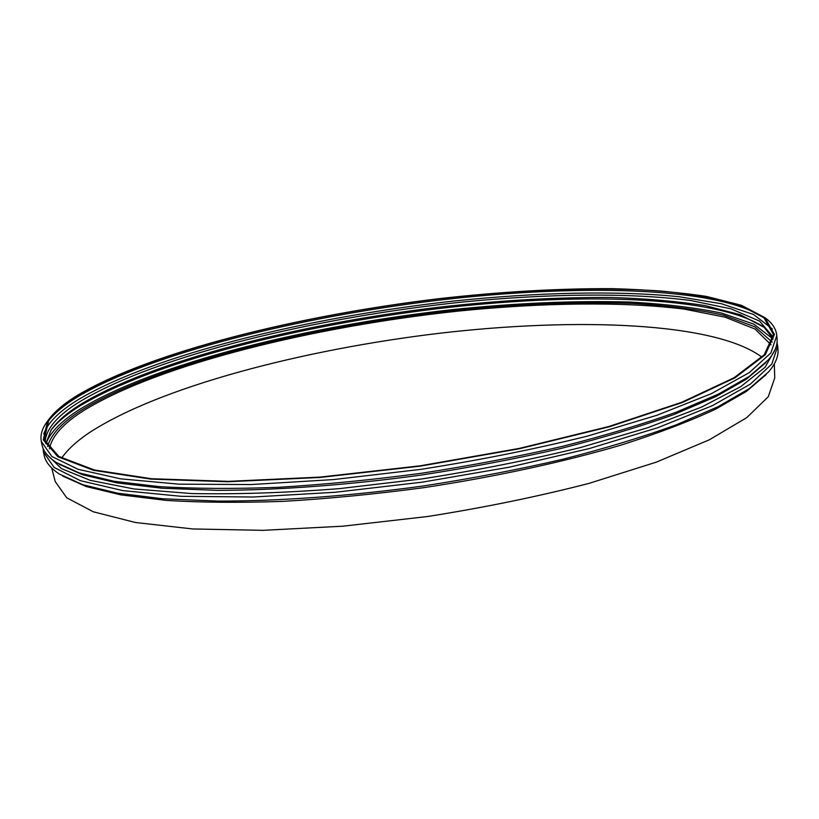 <?xml version="1.0" encoding="UTF-8"?>
<svg xmlns="http://www.w3.org/2000/svg" width="819" height="819" viewBox="0 0 819 819"><rect width="100%" height="100%" fill="white"/><g stroke="black" fill="none" stroke-linecap="round" stroke-linejoin="round"><path stroke-width="1.23" d="M765.919 362.571L746.529 379.105L715.888 396.601L674.057 414.486C640.888 426.412 603.091 437.755 560.687 448.525C516.226 458.722 469.84 467.557 421.519 475.02C348.874 485.012 278.204 490.223 217.25 490.356L162.172 488.257L116.994 482.903L82.647 474.764L59.388 464.393M764.864 317.588L767.178 319.39C772.982 324.181 776.187 329.555 776.791 335.503L777.067 338.749C777.692 345.198 774.805 352.231 768.406 359.838L749.19 376.433L718.539 394.041L676.494 412.08C643.079 424.109 604.934 435.575 562.069 446.468C517.106 456.787 470.178 465.724 421.273 473.28C372.225 479.842 324.672 484.52 278.634 487.305C234.439 488.963 194.605 488.738 159.152 486.629L113.728 481.203L79.341 472.962L56.235 462.469C47.952 456.971 43.192 451.044 41.964 444.676L41.319 441.482C40.213 435.606 41.779 429.555 45.987 423.31L47.707 420.925M775.04 349.662L765.12 367.219L740.785 386.619L701.443 407.135L647.532 427.794L580.763 447.461C530.763 459.705 477.866 470.188 422.082 478.9L339.342 488.636C285.462 492.823 236.138 494.451 191.37 493.529L133.814 488.933L90.285 480.354L61.466 468.622L47 454.576M777.026 342.444L777.712 346.161L771.836 364.025L750.378 384.111L712.397 405.661L658.107 427.59L589.209 448.587L509.08 467.219L422.543 482.125L335.319 492.26L253.194 497.01L181.173 496.314L122.891 490.612L80.375 480.661L54.126 467.454L43.448 451.965L43.049 448.218M777.712 346.161L777.978 349.396C778.623 356.255 775.532 363.718 768.693 371.795L749.18 388.697L718.386 406.552L676.402 424.764C643.12 436.885 605.21 448.392 562.673 459.295C518.089 469.615 471.56 478.521 423.106 486.015C350.245 496.027 279.34 501.146 218.151 501.095L162.827 498.771L117.404 493.151L82.821 484.715L59.326 474.017C50.491 468.202 45.414 461.916 44.093 455.149L43.448 451.965M766.164 374.57L746.447 391.39L715.663 409.121C689.721 421.232 658.476 433.138 621.908 444.84C563.8 461.977 495.167 476.893 423.351 487.725C375.358 494.133 328.777 498.679 283.62 501.341C240.223 502.886 200.983 502.559 165.909 500.378L120.741 494.85L86.2 486.537L62.541 475.962M774.313 363.923L774.754 377.856L768.294 396.703L746.754 417.629L709.295 439.823L656.193 462.182L589.148 483.343C538.452 496.457 484.572 507.514 427.498 516.523L342.905 526.187L263.063 530.333L192.772 528.961L135.514 522.512L93.315 511.793L66.738 497.798L55.221 481.541L51.71 468.048M61.671 458.108C67.486 449.672 76.566 441.287 88.902 432.944C159.295 386.896 302.58 349.59 439.363 333.282C575.593 317.342 715.089 321.98 761.957 357.197M49.427 448.812C51.822 436.281 63.155 423.597 83.436 410.749C159.04 364.168 314.66 326.341 459.07 311.015C541.994 302.713 621.887 301.382 684.1 309.08L725.02 317.148L755.016 329.054L771.078 344.819M45.915 443.837C50.092 432.412 61.364 420.925 79.74 409.357C155.364 363.124 309.213 325.46 453.061 309.562C515.745 303.061 574.488 300.553 629.279 302.027C664.086 303.88 694.911 307.575 721.744 313.124L753.93 324.181L773.044 339.056M51.188 429.975C57.361 422.092 66.677 414.24 79.156 406.398C151.689 362.285 297.051 325.798 435.657 308.917C573.699 292.414 715.263 294.942 764.066 327.242M45.833 443.673L51.075 430.139C57.023 421.56 66.841 412.991 80.538 404.422C153.266 360.319 299.908 323.812 439.107 307.186C499.744 300.338 557.166 297.113 611.373 297.512C646.058 298.546 677.364 301.269 705.302 305.651L740.345 314.752L764.219 327.375L773.075 338.882M45.127 442.178C45.915 428.91 57.525 415.376 79.975 401.556C157.443 355.088 316.738 317.178 463.513 301.945C547.768 293.693 628.623 292.496 690.56 300.491L730.896 308.814L759.53 321.068L773.331 337.244M43.704 433.988C47.789 422.727 59.183 411.353 77.887 399.877C153.952 354.494 308.405 317.188 452.61 301.167C535.452 292.444 615.612 290.305 679.227 296.744L721.559 303.767L753.572 314.496L772.389 328.992M48.69 420.731C54.883 412.817 64.425 404.914 77.324 397.01C150.348 353.665 296.488 317.506 435.585 300.573C574.109 283.998 716.031 286.056 763.861 317.67M78.696 395.014C151.935 351.679 299.385 315.499 439.097 298.812C519.4 289.66 597.757 286.496 662.039 291.124C692.772 294.134 718.928 298.894 740.489 305.426L763.963 317.762L773.433 334.51L764.24 354.77L733.967 377.794L681.664 402.313L608.681 426.556L519.215 448.423L420.198 465.816L320.301 477.088L228.296 481.367L151.433 478.726L94.339 469.963L58.794 456.429L44.246 439.588L48.608 420.843C54.535 412.254 64.568 403.644 78.696 395.014M77.877 395.086C151.402 351.627 299.222 315.376 439.26 298.648C500.266 291.759 557.985 288.431 612.407 288.667C647.205 289.598 678.572 292.178 706.5 296.427L741.42 305.292L764.966 317.68L774.467 334.459L765.263 354.781L734.919 377.866L682.473 402.457L609.285 426.781L519.553 448.71L420.239 466.154L320.045 477.457L227.774 481.756L150.696 479.095L93.448 470.301L57.821 456.726L43.253 439.834L47.625 421.048C53.573 412.407 63.657 403.757 77.877 395.086M776.791 335.503L770.894 352.917L749.375 372.563L711.301 393.704L656.869 415.284L587.786 436.015C535.431 449.017 479.739 460.135 420.71 469.379L333.292 479.596L251.013 484.551L178.89 484.162L120.567 478.828L78.071 469.297L51.894 456.521L41.319 441.482M47.594 446.529C50.86 434.49 62.203 422.338 81.644 410.073C157.289 363.636 312.162 325.87 456.367 310.278C519.215 303.91 577.917 301.617 632.452 303.399C667.024 305.456 697.44 309.408 723.699 315.233L754.719 326.75L772.194 342.117M47.625 421.048L45.987 423.31M764.966 317.68L767.178 319.39"/></g></svg>
